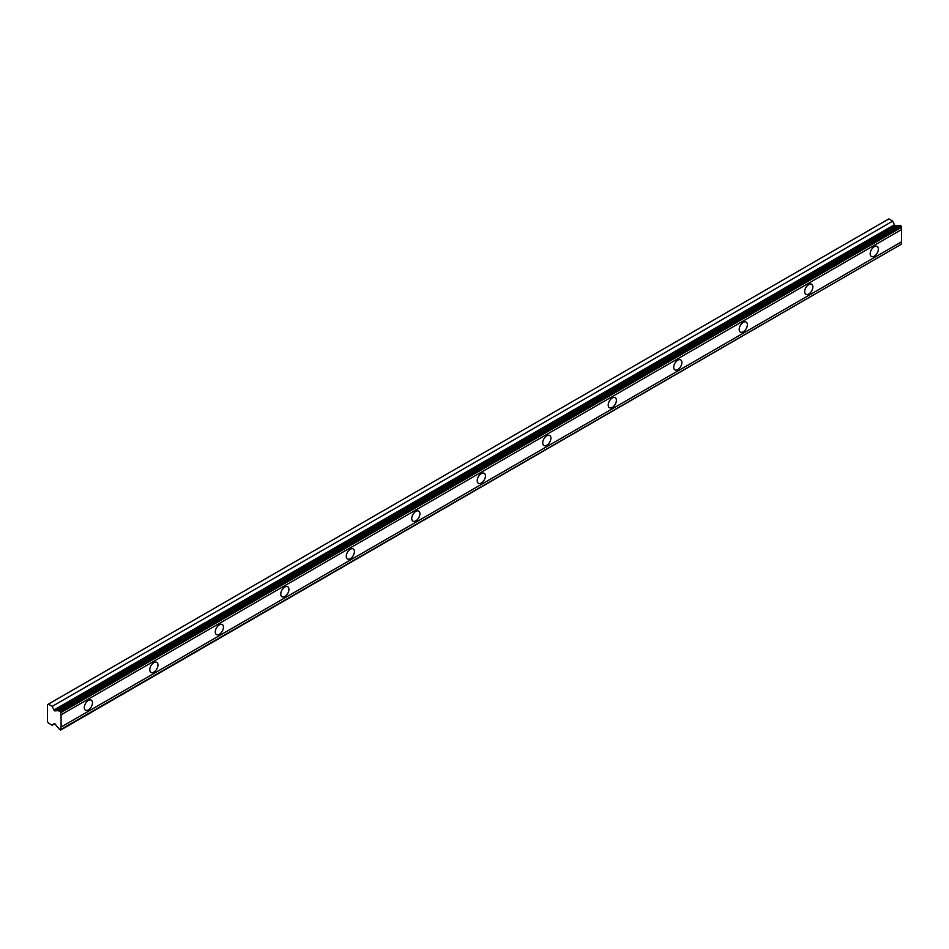 <?xml version="1.0" encoding="UTF-8"?>
<svg xmlns="http://www.w3.org/2000/svg" width="949" height="949" viewBox="0 0 949 949"><rect width="100%" height="100%" fill="white"/><g stroke="black" fill="none" stroke-linecap="round" stroke-linejoin="round"><path stroke-width="1.42" d="M874.266 256.183A5.789 3.345 120 0 0 878.039 251.082A5.789 3.345 120 0 0 877.161 246.432A5.789 3.345 120 0 0 874.266 246.728A5.789 3.345 120 0 0 870.482 251.829A5.789 3.345 120 0 0 871.372 256.467A5.789 3.345 120 0 0 874.266 256.183M88.376 709.899A5.789 3.345 120 0 0 92.16 704.799A5.789 3.345 120 0 0 91.27 700.16A5.789 3.345 120 0 0 88.376 700.445A5.789 3.345 120 0 0 84.603 705.546A5.789 3.345 120 0 0 85.481 710.184A5.789 3.345 120 0 0 88.376 709.899M153.868 672.094A5.789 3.345 120 0 0 157.653 666.993A5.789 3.345 120 0 0 156.763 662.355A5.789 3.345 120 0 0 153.868 662.639A5.789 3.345 120 0 0 150.084 667.74A5.789 3.345 120 0 0 150.974 672.378A5.789 3.345 120 0 0 153.868 672.094M219.361 634.276A5.789 3.345 120 0 0 223.145 629.175A5.789 3.345 120 0 0 222.256 624.537A5.789 3.345 120 0 0 219.361 624.833A5.789 3.345 120 0 0 215.577 629.934A5.789 3.345 120 0 0 216.467 634.573A5.789 3.345 120 0 0 219.361 634.276M284.854 596.47A5.789 3.345 120 0 0 288.638 591.369A5.789 3.345 120 0 0 287.749 586.731A5.789 3.345 120 0 0 284.854 587.016A5.789 3.345 120 0 0 281.07 592.117A5.789 3.345 120 0 0 281.96 596.755A5.789 3.345 120 0 0 284.854 596.47M350.347 558.664A5.789 3.345 120 0 0 354.119 553.564A5.789 3.345 120 0 0 353.242 548.925A5.789 3.345 120 0 0 350.347 549.21A5.789 3.345 120 0 0 346.563 554.311A5.789 3.345 120 0 0 347.453 558.949A5.789 3.345 120 0 0 350.347 558.664M415.828 520.847A5.789 3.345 120 0 0 419.612 515.746A5.789 3.345 120 0 0 418.723 511.108A5.789 3.345 120 0 0 415.828 511.392A5.789 3.345 120 0 0 412.056 516.493A5.789 3.345 120 0 0 412.934 521.131A5.789 3.345 120 0 0 415.828 520.847M481.321 483.041A5.789 3.345 120 0 0 485.105 477.94A5.789 3.345 120 0 0 484.215 473.302A5.789 3.345 120 0 0 481.321 473.587A5.789 3.345 120 0 0 477.537 478.687A5.789 3.345 120 0 0 478.426 483.326A5.789 3.345 120 0 0 481.321 483.041M546.814 445.223A5.789 3.345 120 0 0 550.598 440.122A5.789 3.345 120 0 0 549.708 435.484A5.789 3.345 120 0 0 546.814 435.781A5.789 3.345 120 0 0 543.03 440.882A5.789 3.345 120 0 0 543.919 445.52A5.789 3.345 120 0 0 546.814 445.223M612.307 407.418A5.789 3.345 120 0 0 616.079 402.317A5.789 3.345 120 0 0 615.201 397.678A5.789 3.345 120 0 0 612.307 397.963A5.789 3.345 120 0 0 608.523 403.064A5.789 3.345 120 0 0 609.412 407.702A5.789 3.345 120 0 0 612.307 407.418M677.788 369.612A5.789 3.345 120 0 0 681.572 364.511A5.789 3.345 120 0 0 680.682 359.873A5.789 3.345 120 0 0 677.788 360.157A5.789 3.345 120 0 0 674.015 365.258A5.789 3.345 120 0 0 674.893 369.896A5.789 3.345 120 0 0 677.788 369.612M743.281 331.794A5.789 3.345 120 0 0 747.065 326.693A5.789 3.345 120 0 0 746.175 322.055A5.789 3.345 120 0 0 743.281 322.34A5.789 3.345 120 0 0 739.496 327.441A5.789 3.345 120 0 0 740.386 332.079A5.789 3.345 120 0 0 743.281 331.794M808.773 293.988A5.789 3.345 120 0 0 812.558 288.887A5.789 3.345 120 0 0 811.668 284.249A5.789 3.345 120 0 0 808.773 284.534A5.789 3.345 120 0 0 804.989 289.635A5.789 3.345 120 0 0 805.879 294.273A5.789 3.345 120 0 0 808.773 293.988M55.172 710.86L895.631 225.625A1.079 0.629 -120 0 1 894.421 224.759L892.689 221.129L888.833 218.899L47.45 704.668L47.45 721.43L48.375 723.043L52.231 725.261L53.963 723.636A1.079 0.629 60 0 1 55.172 724.158L57.818 727.432A2.242 1.293 60 0 1 59.253 729.2L60.606 730.101L61.092 729.33A2.242 1.293 60 0 1 61.092 727.029L61.092 714.822A2.242 1.293 60 0 1 61.092 712.533L59.253 710.528A2.242 1.293 60 0 1 58.992 710.789A2.242 1.293 60 0 1 57.865 710.682A2.242 1.293 60 0 1 57.818 710.647L55.172 710.86A1.079 0.629 60 0 1 53.963 709.982L52.231 706.353L48.375 704.134M60.606 711.192L901.064 225.957L899.889 225.281L59.253 710.528M895.631 225.625L898.276 225.411A2.242 1.293 -120 0 0 898.323 225.447A2.242 1.293 -120 0 0 899.094 225.66M901.064 225.957L901.55 227.297A2.242 1.293 60 0 0 901.55 229.587L61.092 714.822M61.092 729.817L901.55 244.095A2.242 1.293 60 0 1 901.55 241.805L901.55 229.587M61.092 712.533L901.55 227.297M901.55 241.805L61.092 727.029M901.55 244.095L61.092 729.33M54.852 723.743L52.231 725.261M892.689 221.129L52.231 706.353M894.421 224.759L53.963 709.982M898.276 225.411L57.818 710.647M61.092 712.047L901.55 226.811M899.889 225.281L59.431 710.516"/></g></svg>
